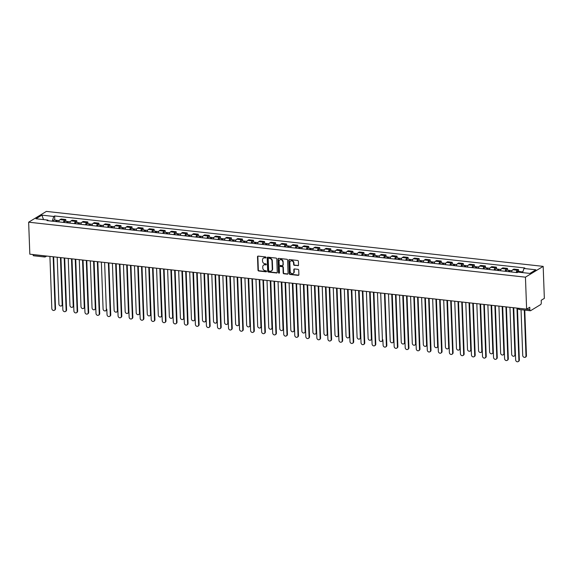<?xml version="1.0" encoding="UTF-8"?>
<svg xmlns="http://www.w3.org/2000/svg" width="573" height="573" viewBox="0 0 573 573"><rect width="100%" height="100%" fill="white"/><g stroke="black" fill="none" stroke-linecap="round" stroke-linejoin="round"><path stroke-width="0.86" d="M266.058 257.499A0.544 0.466 -121.3 0 0 265.55 256.926L258.165 256.11A0.781 0.659 -121.3 0 0 257.499 256.776L257.993 270.17A0.781 0.659 -121.3 0 0 258.709 270.993L266.094 271.81A0.544 0.466 -121.3 0 0 266.058 270.771L265.098 270.664A2.485 2.12 -121.3 0 1 262.792 268.035L262.749 266.918A2.485 2.12 -121.3 0 1 263.68 265.041A2.485 2.12 -121.3 0 1 264.884 264.783L265.843 264.891A0.544 0.466 -121.3 0 0 265.8 263.845L264.848 263.745A2.485 2.12 -121.3 0 1 262.534 261.116L262.498 259.999A2.485 2.12 -121.3 0 1 263.43 258.115A2.485 2.12 -121.3 0 1 264.633 257.864L265.586 257.965A0.544 0.466 -121.3 0 0 266.058 257.499M297.86 265.729A0.781 0.659 -121.3 0 0 298.526 265.063L298.39 261.302A0.781 0.659 -121.3 0 0 297.666 260.479L289.472 259.576A0.781 0.659 -121.3 0 0 288.799 260.242L289.293 273.636A0.781 0.659 -121.3 0 0 290.017 274.46L298.218 275.362A0.781 0.659 -121.3 0 0 298.884 274.696L298.719 270.155A0.781 0.659 -121.3 0 0 297.996 269.339L294.486 268.952A0.781 0.659 -121.3 0 0 293.82 269.618L293.899 271.867A2.077 1.769 -121.3 0 1 290.182 271.459L289.859 262.635A2.077 1.769 -121.3 0 1 293.577 263.05L293.627 264.518A0.781 0.659 -121.3 0 0 294.35 265.342L298.218 265.514A0.781 0.659 -121.3 0 0 298.397 265.507M525.448 277.16L526.623 309.162L29.825 254.19L28.65 222.188L525.448 277.16L543.175 266.373L46.377 211.401L28.65 222.188M276.78 258.91A0.781 0.659 -121.3 0 0 276.057 258.086L267.863 257.184A0.781 0.659 -121.3 0 0 267.19 257.85L267.684 271.244A0.781 0.659 -121.3 0 0 268.408 272.068L276.609 272.977A0.781 0.659 -121.3 0 0 277.275 272.304L276.78 258.91M278.664 258.38L286.865 259.283A0.781 0.659 -121.3 0 1 287.589 260.106L288.076 273.5A0.781 0.659 -121.3 0 1 287.41 274.166L283.9 273.779A0.781 0.659 -121.3 0 1 283.177 272.963L282.976 267.527A0.781 0.659 -121.3 0 0 282.26 266.703L279.932 266.445A0.781 0.659 -121.3 0 0 279.259 267.118L279.466 272.769A0.544 0.466 -121.3 0 1 278.499 272.662L277.998 259.046A0.781 0.659 -121.3 0 1 278.664 258.38M526.623 309.162L529.76 307.25L529.846 309.599A1.583 0.695 96.3 0 0 530.376 310.745A1.583 0.695 96.3 0 0 530.612 310.688L540.647 304.578A1.583 0.695 96.3 0 0 541.299 302.63L541.213 300.281L544.35 298.368L543.175 266.373M33.814 255.716A1.583 0.695 -83.7 0 1 33.585 255.773A1.583 0.695 -83.7 0 1 33.048 254.627L44.021 255.845A1.583 0.458 -2.1 0 0 44.916 255.859M63.417 222.403A3.646 1.597 -83.7 0 1 64.685 220.175L60.007 219.66A3.646 1.597 96.3 0 0 58.747 221.887M60.007 219.66L61.089 219.001L65.766 219.523L65.831 221.293M64.685 220.175L65.766 219.523M76.875 222.517L76.811 220.741L72.134 220.225L71.052 220.884A3.646 1.597 96.3 0 0 69.791 223.112M74.461 223.628A3.646 1.597 -83.7 0 1 75.729 221.4L76.811 220.741M87.913 223.735L87.848 221.966L83.178 221.45L82.097 222.102A3.646 1.597 96.3 0 0 80.836 224.329M85.506 224.845A3.646 1.597 -83.7 0 1 86.767 222.625L87.848 221.966M98.957 224.96L98.893 223.184L94.223 222.668L93.141 223.327A3.646 1.597 96.3 0 0 91.881 225.554M96.551 226.07A3.646 1.597 -83.7 0 1 97.811 223.842L98.893 223.184M110.002 226.185L109.937 224.408L105.267 223.893L104.186 224.552A3.646 1.597 96.3 0 0 102.918 226.772M107.595 227.295A3.646 1.597 -83.7 0 1 108.856 225.067L109.937 224.408M121.046 227.402L120.982 225.633L116.305 225.11L115.223 225.769A3.646 1.597 96.3 0 0 113.963 227.997M118.632 228.512A3.646 1.597 -83.7 0 1 119.9 226.285L120.982 225.633M132.091 228.627L132.026 226.851L127.349 226.335L126.268 226.994A3.646 1.597 96.3 0 0 125.007 229.221M129.677 229.737A3.646 1.597 -83.7 0 1 130.945 227.51L132.026 226.851M143.128 229.845L143.064 228.075L138.394 227.56L137.312 228.219A3.646 1.597 96.3 0 0 136.052 230.439M140.722 230.955A3.646 1.597 -83.7 0 1 141.982 228.734L143.064 228.075M154.173 231.069L154.108 229.293L149.438 228.777L148.357 229.436A3.646 1.597 96.3 0 0 147.089 231.664M151.766 232.18A3.646 1.597 -83.7 0 1 153.027 229.952L154.108 229.293M165.217 232.294L165.153 230.518L160.483 230.002L159.401 230.661A3.646 1.597 96.3 0 0 158.134 232.882M162.811 233.404A3.646 1.597 -83.7 0 1 164.071 231.177L165.153 230.518M176.262 233.512L176.198 231.743L171.52 231.22L170.439 231.879A3.646 1.597 96.3 0 0 169.178 234.106M173.848 234.622A3.646 1.597 -83.7 0 1 175.116 232.402L176.198 231.743M187.307 234.737L187.235 232.96L182.565 232.445L181.483 233.104A3.646 1.597 96.3 0 0 180.223 235.331M184.893 235.847A3.646 1.597 -83.7 0 1 186.153 233.619L187.235 232.96M198.344 235.954L198.279 234.185L193.61 233.669L192.528 234.328A3.646 1.597 96.3 0 0 191.267 236.549M195.937 237.064A3.646 1.597 -83.7 0 1 197.198 234.844L198.279 234.185M209.389 237.179L209.324 235.403L204.654 234.887L203.573 235.546A3.646 1.597 96.3 0 0 202.305 237.774M206.982 238.289A3.646 1.597 -83.7 0 1 208.243 236.062L209.324 235.403M220.433 238.404L220.369 236.628L215.699 236.112L214.617 236.771A3.646 1.597 96.3 0 0 213.349 238.991M218.026 239.514A3.646 1.597 -83.7 0 1 219.287 237.286L220.369 236.628M231.478 239.621L231.413 237.852L226.736 237.329L225.655 237.988A3.646 1.597 96.3 0 0 224.394 240.216M229.064 240.732A3.646 1.597 -83.7 0 1 230.332 238.511L231.413 237.852M242.522 240.846L242.451 239.07L237.781 238.554L236.699 239.213A3.646 1.597 96.3 0 0 235.439 241.441M240.108 241.956A3.646 1.597 -83.7 0 1 241.369 239.729L242.451 239.07M253.56 242.064L253.495 240.295L248.825 239.779L247.744 240.438A3.646 1.597 96.3 0 0 246.483 242.658M251.153 243.174A3.646 1.597 -83.7 0 1 252.414 240.954L253.495 240.295M264.604 243.289L264.54 241.512L259.87 240.997L258.788 241.656A3.646 1.597 96.3 0 0 257.521 243.883M262.198 244.399A3.646 1.597 -83.7 0 1 263.458 242.171L264.54 241.512M275.649 244.513L275.584 242.737L270.914 242.221L269.833 242.88A3.646 1.597 96.3 0 0 268.565 245.101M273.235 245.624A3.646 1.597 -83.7 0 1 274.503 243.396L275.584 242.737M286.693 245.731L286.629 243.962L281.952 243.439L280.87 244.098A3.646 1.597 96.3 0 0 279.61 246.326M284.28 246.841A3.646 1.597 -83.7 0 1 285.547 244.621L286.629 243.962M297.731 246.956L297.666 245.18L292.996 244.664L291.915 245.323A3.646 1.597 96.3 0 0 290.654 247.55M295.324 248.066A3.646 1.597 -83.7 0 1 296.585 245.838L297.666 245.18M308.775 248.181L308.711 246.404L304.041 245.889L302.959 246.548A3.646 1.597 96.3 0 0 301.699 248.768M306.369 249.284A3.646 1.597 -83.7 0 1 307.629 247.063L308.711 246.404M319.82 249.398L319.755 247.622L315.086 247.106L314.004 247.765A3.646 1.597 96.3 0 0 312.736 249.993M317.413 250.508A3.646 1.597 -83.7 0 1 318.674 248.281L319.755 247.622M330.865 250.623L330.8 248.847L326.123 248.331L325.041 248.99A3.646 1.597 96.3 0 0 323.781 251.21M328.451 251.733A3.646 1.597 -83.7 0 1 329.719 249.506L330.8 248.847M341.909 251.841L341.845 250.072L337.168 249.556L336.086 250.208A3.646 1.597 96.3 0 0 334.825 252.435M339.495 252.951A3.646 1.597 -83.7 0 1 340.763 250.73L341.845 250.072M352.947 253.065L352.882 251.289L348.212 250.773L347.131 251.432A3.646 1.597 96.3 0 0 345.87 253.66M350.54 254.176A3.646 1.597 -83.7 0 1 351.801 251.948L352.882 251.289M363.991 254.29L363.927 252.514L359.257 251.998L358.175 252.657A3.646 1.597 96.3 0 0 356.915 254.878M361.584 255.393A3.646 1.597 -83.7 0 1 362.845 253.173L363.927 252.514M375.036 255.508L374.971 253.739L370.301 253.216L369.22 253.875A3.646 1.597 96.3 0 0 367.952 256.102M372.629 256.618A3.646 1.597 -83.7 0 1 373.89 254.391L374.971 253.739M386.08 256.733L386.016 254.956L381.339 254.441L380.257 255.1A3.646 1.597 96.3 0 0 378.997 257.327M383.666 257.843A3.646 1.597 -83.7 0 1 384.934 255.615L386.016 254.956M397.125 257.95L397.053 256.181L392.383 255.665L391.302 256.317A3.646 1.597 96.3 0 0 390.041 258.545M394.711 259.06A3.646 1.597 -83.7 0 1 395.972 256.84L397.053 256.181M408.162 259.175L408.098 257.399L403.428 256.883L402.346 257.542A3.646 1.597 96.3 0 0 401.086 259.77M405.756 260.285A3.646 1.597 -83.7 0 1 407.016 258.058L408.098 257.399M419.207 260.4L419.142 258.624L414.472 258.108L413.391 258.767A3.646 1.597 96.3 0 0 412.123 260.987M416.8 261.503A3.646 1.597 -83.7 0 1 418.061 259.283L419.142 258.624M430.251 261.617L430.187 259.848L425.517 259.325L424.435 259.984A3.646 1.597 96.3 0 0 423.168 262.212M427.845 262.728A3.646 1.597 -83.7 0 1 429.105 260.5L430.187 259.848M441.296 262.842L441.231 261.066L436.554 260.55L435.473 261.209A3.646 1.597 96.3 0 0 434.212 263.437M438.882 263.952A3.646 1.597 -83.7 0 1 440.15 261.725L441.231 261.066M452.341 264.06L452.269 262.291L447.599 261.775L446.517 262.427A3.646 1.597 96.3 0 0 445.257 264.654M449.927 265.17A3.646 1.597 -83.7 0 1 451.187 262.95L452.269 262.291M463.378 265.285L463.313 263.508L458.644 262.993L457.562 263.652A3.646 1.597 96.3 0 0 456.301 265.879M460.971 266.395A3.646 1.597 -83.7 0 1 462.232 264.167L463.313 263.508M474.423 266.509L474.358 264.733L469.688 264.217L468.607 264.876A3.646 1.597 96.3 0 0 467.339 267.097M472.016 267.62A3.646 1.597 -83.7 0 1 473.277 265.392L474.358 264.733M485.467 267.727L485.403 265.958L480.733 265.435L479.651 266.094A3.646 1.597 96.3 0 0 478.383 268.322M483.053 268.837A3.646 1.597 -83.7 0 1 484.321 266.61L485.403 265.958M496.512 268.952L496.447 267.176L491.77 266.66L490.689 267.319A3.646 1.597 96.3 0 0 489.428 269.546M494.098 270.062A3.646 1.597 -83.7 0 1 495.366 267.835L496.447 267.176M507.549 270.17L507.485 268.4L502.815 267.885L501.733 268.536A3.646 1.597 96.3 0 0 500.473 270.764M505.142 271.28A3.646 1.597 -83.7 0 1 506.403 269.059L507.485 268.4M518.594 271.394L518.529 269.618L513.859 269.102L512.778 269.761A3.646 1.597 96.3 0 0 511.517 271.989M516.187 272.504A3.646 1.597 -83.7 0 1 517.448 270.277L518.529 269.618M48.304 220.734L47.846 220.082L35.949 218.764L41.908 215.14L53.805 216.458L52.222 221.164M522.597 272.612L523.98 268.479L524.818 267.978L54.636 215.949L53.805 216.458M523.98 268.479L535.877 269.797L529.918 273.421L518.028 272.111L517.19 272.612L47.015 220.591L47.846 220.082M54.786 220.075L54.636 215.949M41.908 215.14L43.527 219.602M266.001 257.757A0.544 0.466 -121.3 0 1 265.944 257.75L264.984 257.649A2.485 2.12 -121.3 0 0 263.781 257.9A2.485 2.12 -121.3 0 0 263.609 258.022M263.867 264.941A2.485 2.12 -121.3 0 1 264.031 264.826A2.485 2.12 -121.3 0 1 265.242 264.568L266.194 264.676A0.544 0.466 -121.3 0 0 266.252 264.676M257.986 256.117A0.781 0.659 -121.3 0 0 257.857 256.561L258.344 269.955A0.781 0.659 -121.3 0 0 259.068 270.778L266.452 271.595A0.544 0.466 -121.3 0 0 266.509 271.595M267.684 257.184A0.781 0.659 -121.3 0 0 267.548 257.635L268.035 271.029A0.781 0.659 -121.3 0 0 268.758 271.853L276.96 272.755A0.781 0.659 -121.3 0 0 277.139 272.755M268.665 258.308A0.544 0.466 -121.3 0 0 268.193 258.774L268.63 270.535A0.544 0.466 -121.3 0 0 269.131 271.108L270.141 271.222A2.485 2.12 -121.3 0 0 271.344 270.965A2.485 2.12 -121.3 0 0 272.275 269.088L271.982 261.044A2.485 2.12 -121.3 0 0 269.668 258.423L269.016 258.094A0.544 0.466 -121.3 0 0 268.608 258.308M271.516 270.85A2.485 2.12 -121.3 0 0 271.702 270.75A2.485 2.12 -121.3 0 0 272.633 268.866L272.275 269.088M269.016 258.094L270.026 258.201A2.485 2.12 -121.3 0 1 272.333 260.83L272.633 268.866M279.753 266.452A0.781 0.659 -121.3 0 1 280.283 266.23L282.611 266.488A0.781 0.659 -121.3 0 1 283.334 267.312L283.535 272.741A0.781 0.659 -121.3 0 0 284.258 273.565L287.768 273.951A0.781 0.659 -121.3 0 0 287.947 273.951M278.485 258.38A0.781 0.659 -121.3 0 0 278.349 258.831L278.85 272.447A0.544 0.466 -121.3 0 0 279.416 273.027M282.776 261.89A2.077 1.769 -121.3 0 0 279.058 261.481L279.173 264.583A0.781 0.659 -121.3 0 0 279.889 265.406L282.217 265.664A0.781 0.659 -121.3 0 0 282.89 264.998L283.126 261.675A2.077 1.769 -121.3 0 0 280.018 259.813M282.754 265.442A0.781 0.659 -121.3 0 0 283.241 264.783L282.89 264.998M283.126 261.675L283.241 264.783M290.819 260.973A2.077 1.769 -121.3 0 1 293.928 262.835L293.985 264.303A0.781 0.659 -121.3 0 0 294.708 265.12L298.218 265.514M293.29 273.321A2.077 1.769 -121.3 0 0 294.257 271.652L293.899 271.867M294.307 268.952A0.781 0.659 -121.3 0 0 294.171 269.403L294.257 271.652M289.293 259.576A0.781 0.659 -121.3 0 0 289.157 260.027L289.651 273.421A0.781 0.659 -121.3 0 0 290.368 274.245L298.569 275.147A0.781 0.659 -121.3 0 0 298.748 275.14M56.949 221.687A1.984 0.867 -83.7 0 1 57.916 220.419L59.241 220.562M57.193 257.22L58.919 304.227A1.819 1.554 -121.3 0 0 62.171 304.585L60.452 257.578M56.247 221.608A0.953 0.415 -83.7 0 1 56.605 221.307A0.953 0.415 -83.7 0 1 56.885 221.679M55.746 221.558A1.984 0.867 -83.7 0 1 56.713 220.283A1.984 0.867 -83.7 0 1 57.257 220.913M53.196 221.271A1.984 0.867 -83.7 0 1 54.17 220.003L56.713 220.283M60.924 257.628L62.636 304.306A1.819 1.554 58.7 0 1 61.956 305.681L61.49 305.961M53.64 256.826L55.538 308.618A1.819 1.554 58.7 0 1 54.858 310L54.399 310.28A1.819 1.554 -121.3 0 0 55.08 308.904L53.167 256.768M49.915 256.41L51.821 308.539A1.819 1.554 -121.3 0 0 54.399 310.28M67.994 222.911A1.984 0.867 -83.7 0 1 68.961 221.644L70.286 221.787M68.237 258.437L69.956 305.445A1.819 1.554 -121.3 0 0 73.215 305.81L71.489 258.795M67.292 222.833A0.953 0.415 -83.7 0 1 67.643 222.532A0.953 0.415 -83.7 0 1 67.922 222.904M66.79 222.775A1.984 0.867 -83.7 0 1 67.757 221.507A1.984 0.867 -83.7 0 1 68.302 222.131M64.24 222.496A1.984 0.867 -83.7 0 1 65.207 221.228L67.757 221.507M71.962 258.853L73.673 305.524A1.819 1.554 58.7 0 1 72.993 306.906L72.535 307.185M79.031 224.129A1.984 0.867 -83.7 0 1 80.005 222.861L81.33 223.012M79.282 259.662L81.001 306.67A1.819 1.554 -121.3 0 0 84.26 307.028L82.533 260.02M78.336 224.057A0.953 0.415 -83.7 0 1 78.687 223.756A0.953 0.415 -83.7 0 1 78.967 224.122M77.828 224A1.984 0.867 -83.7 0 1 78.802 222.732A1.984 0.867 -83.7 0 1 79.339 223.355M75.285 223.714A1.984 0.867 -83.7 0 1 76.252 222.446L78.802 222.732M83.006 260.07L84.718 306.748A1.819 1.554 58.7 0 1 84.038 308.124L83.579 308.403M64.685 258.043L66.583 309.843A1.819 1.554 58.7 0 1 65.902 311.218L65.444 311.497A1.819 1.554 -121.3 0 0 66.124 310.122L64.212 257.993M60.953 257.635L62.865 309.764A1.819 1.554 -121.3 0 0 65.444 311.497M75.729 259.268L77.627 311.067A1.819 1.554 58.7 0 1 76.947 312.443L76.488 312.722A1.819 1.554 -121.3 0 0 77.169 311.347L75.256 259.218M71.997 258.853L73.91 310.989A1.819 1.554 -121.3 0 0 76.488 312.722M90.076 225.354A1.984 0.867 -83.7 0 1 91.05 224.086L92.375 224.229M90.319 260.88L92.045 307.887A1.819 1.554 -121.3 0 0 95.304 308.253L93.578 261.245M89.381 225.275A0.953 0.415 -83.7 0 1 89.732 224.974A0.953 0.415 -83.7 0 1 90.011 225.347M88.872 225.218A1.984 0.867 -83.7 0 1 89.846 223.95A1.984 0.867 -83.7 0 1 90.384 224.58M86.322 224.938A1.984 0.867 -83.7 0 1 87.297 223.671L89.846 223.95M94.051 261.295L95.763 307.973A1.819 1.554 58.7 0 1 95.082 309.348L94.624 309.628M101.12 226.579A1.984 0.867 -83.7 0 1 102.094 225.304L103.419 225.454M101.364 262.105L103.09 309.112A1.819 1.554 -121.3 0 0 106.342 309.47L104.623 262.463M100.418 226.5A0.953 0.415 -83.7 0 1 100.776 226.199A0.953 0.415 -83.7 0 1 101.056 226.571M99.917 226.442A1.984 0.867 -83.7 0 1 100.891 225.175A1.984 0.867 -83.7 0 1 101.428 225.798M97.367 226.163A1.984 0.867 -83.7 0 1 98.341 224.888L100.891 225.175M108.383 262.878L110.295 315.014A1.819 1.554 -121.3 0 1 107.036 314.649L106.807 309.191A1.819 1.554 58.7 0 1 106.127 310.566L105.661 310.853M112.165 227.796A1.984 0.867 -83.7 0 1 113.132 226.528L114.457 226.672M112.408 263.329L114.134 310.337A1.819 1.554 -121.3 0 0 117.386 310.695L115.667 263.687M111.463 227.717A0.953 0.415 -83.7 0 1 111.814 227.417A0.953 0.415 -83.7 0 1 112.093 227.789M110.961 227.667A1.984 0.867 -83.7 0 1 111.928 226.392A1.984 0.867 -83.7 0 1 112.473 227.023M108.412 227.381A1.984 0.867 -83.7 0 1 109.379 226.113L111.928 226.392M116.14 263.738L117.852 310.416A1.819 1.554 58.7 0 1 117.164 311.791L116.706 312.07M86.774 260.486L88.672 312.285A1.819 1.554 58.7 0 1 87.991 313.66L87.526 313.947A1.819 1.554 -121.3 0 0 88.206 312.564L86.301 260.436M83.042 260.078L84.954 312.206A1.819 1.554 -121.3 0 0 87.526 313.947M97.811 261.711L99.716 313.51A1.819 1.554 58.7 0 1 99.036 314.885L98.57 315.164A1.819 1.554 -121.3 0 0 99.251 313.789L97.338 261.66M94.087 261.295L95.999 313.431A1.819 1.554 -121.3 0 0 98.57 315.164M108.856 262.935L110.754 314.727A1.819 1.554 58.7 0 1 110.073 316.11L109.615 316.389M123.209 229.021A1.984 0.867 -83.7 0 1 124.176 227.753L125.501 227.896M123.453 264.547L125.172 311.554A1.819 1.554 -121.3 0 0 128.431 311.92L126.705 264.905M122.507 228.942A0.953 0.415 -83.7 0 1 122.858 228.641A0.953 0.415 -83.7 0 1 123.138 229.014M122.006 228.885A1.984 0.867 -83.7 0 1 122.973 227.617A1.984 0.867 -83.7 0 1 123.51 228.24M119.456 228.606A1.984 0.867 -83.7 0 1 120.423 227.338L122.973 227.617M127.177 264.962L128.889 311.633A1.819 1.554 58.7 0 1 128.209 313.016L127.75 313.295M119.9 264.153L121.798 315.952A1.819 1.554 58.7 0 1 121.118 317.327L120.659 317.607A1.819 1.554 -121.3 0 0 121.34 316.232L119.428 264.103M116.169 263.745L118.081 315.873A1.819 1.554 -121.3 0 0 120.659 317.607M134.247 230.239A1.984 0.867 -83.7 0 1 135.221 228.971L136.546 229.121M134.49 265.772L136.216 312.779A1.819 1.554 -121.3 0 0 139.475 313.137L137.749 266.13M133.552 230.167A0.953 0.415 -83.7 0 1 133.903 229.866A0.953 0.415 -83.7 0 1 134.182 230.231M133.043 230.11A1.984 0.867 -83.7 0 1 134.018 228.842A1.984 0.867 -83.7 0 1 134.555 229.465M130.501 229.823A1.984 0.867 -83.7 0 1 131.468 228.555L134.018 228.842M138.222 266.18L139.934 312.858A1.819 1.554 58.7 0 1 139.253 314.233L138.795 314.513M130.945 265.378L132.843 317.177A1.819 1.554 58.7 0 1 132.162 318.552L131.704 318.832A1.819 1.554 -121.3 0 0 132.384 317.456L130.472 265.328M127.213 264.962L129.126 317.098A1.819 1.554 -121.3 0 0 131.704 318.832M145.291 231.463A1.984 0.867 -83.7 0 1 146.265 230.196L147.59 230.339M145.535 266.989L147.261 314.004A1.819 1.554 -121.3 0 0 150.52 314.362L148.794 267.355M144.589 231.385A0.953 0.415 -83.7 0 1 144.948 231.084A0.953 0.415 -83.7 0 1 145.227 231.456M144.088 231.327A1.984 0.867 -83.7 0 1 145.062 230.06A1.984 0.867 -83.7 0 1 145.599 230.69M141.538 231.048A1.984 0.867 -83.7 0 1 142.512 229.78L145.062 230.06M149.267 267.405L150.978 314.083A1.819 1.554 58.7 0 1 150.298 315.458L149.832 315.737M141.989 266.603L143.887 318.395A1.819 1.554 58.7 0 1 143.207 319.77L142.741 320.056A1.819 1.554 -121.3 0 0 143.422 318.674L141.517 266.545M138.258 266.187L140.17 318.316A1.819 1.554 -121.3 0 0 142.741 320.056M156.336 232.688A1.984 0.867 -83.7 0 1 157.303 231.413L158.635 231.564M156.579 268.214L158.306 315.222A1.819 1.554 -121.3 0 0 161.557 315.58L159.838 268.572M155.634 232.609A0.953 0.415 -83.7 0 1 155.992 232.309A0.953 0.415 -83.7 0 1 156.271 232.681M155.133 232.552A1.984 0.867 -83.7 0 1 156.1 231.284A1.984 0.867 -83.7 0 1 156.644 231.907M152.583 232.273A1.984 0.867 -83.7 0 1 153.557 230.998L156.1 231.284M160.311 268.63L162.023 315.3A1.819 1.554 58.7 0 1 161.342 316.676L160.877 316.962M153.027 267.82L154.932 319.619A1.819 1.554 58.7 0 1 154.244 320.995L153.786 321.274A1.819 1.554 -121.3 0 0 154.466 319.899L152.554 267.77M149.302 267.412L151.215 319.541A1.819 1.554 -121.3 0 0 153.786 321.274M167.38 233.906A1.984 0.867 -83.7 0 1 168.347 232.638L169.672 232.788M167.624 269.439L169.343 316.446A1.819 1.554 -121.3 0 0 172.602 316.805L170.876 269.797M166.679 233.827A0.953 0.415 -83.7 0 1 167.03 233.526A0.953 0.415 -83.7 0 1 167.309 233.899M166.177 233.777A1.984 0.867 -83.7 0 1 167.144 232.502A1.984 0.867 -83.7 0 1 167.688 233.132M163.627 233.49A1.984 0.867 -83.7 0 1 164.594 232.223L167.144 232.502M171.356 269.847L173.06 316.525A1.819 1.554 58.7 0 1 172.38 317.9L171.921 318.18M164.071 269.045L165.969 320.844A1.819 1.554 58.7 0 1 165.289 322.219L164.831 322.499A1.819 1.554 -121.3 0 0 165.511 321.124L163.599 268.988M160.34 268.63L162.252 320.758A1.819 1.554 -121.3 0 0 164.831 322.499M178.425 235.131A1.984 0.867 -83.7 0 1 179.392 233.863L180.717 234.006M178.669 270.657L180.388 317.664A1.819 1.554 -121.3 0 0 183.647 318.029L181.92 271.022M177.723 235.052A0.953 0.415 -83.7 0 1 178.074 234.751A0.953 0.415 -83.7 0 1 178.353 235.123M177.222 234.994A1.984 0.867 -83.7 0 1 178.189 233.727A1.984 0.867 -83.7 0 1 178.726 234.35M174.672 234.715A1.984 0.867 -83.7 0 1 175.639 233.447L178.189 233.727M182.393 271.072L184.105 317.743A1.819 1.554 58.7 0 1 183.424 319.125L182.966 319.405M175.116 270.263L177.014 322.062A1.819 1.554 58.7 0 1 176.334 323.437L175.875 323.716A1.819 1.554 -121.3 0 0 176.556 322.341L174.643 270.212M171.384 269.854L173.297 321.983A1.819 1.554 -121.3 0 0 175.875 323.716M189.462 236.348A1.984 0.867 -83.7 0 1 190.437 235.08L191.762 235.231M189.706 271.881L191.432 318.889A1.819 1.554 -121.3 0 0 194.691 319.247L192.965 272.239M188.768 236.277A0.953 0.415 -83.7 0 1 189.119 235.976A0.953 0.415 -83.7 0 1 189.398 236.341M188.259 236.219A1.984 0.867 -83.7 0 1 189.233 234.951A1.984 0.867 -83.7 0 1 189.77 235.575M185.716 235.933A1.984 0.867 -83.7 0 1 186.683 234.665L189.233 234.951M193.438 272.29L195.149 318.968A1.819 1.554 58.7 0 1 194.469 320.343L194.011 320.622M186.161 271.487L188.059 323.287A1.819 1.554 58.7 0 1 187.378 324.662L186.913 324.941A1.819 1.554 -121.3 0 0 187.6 323.566L185.688 271.437M182.429 271.072L184.341 323.208A1.819 1.554 -121.3 0 0 186.913 324.941M200.507 237.573A1.984 0.867 -83.7 0 1 201.481 236.305L202.806 236.448M200.751 273.099L202.477 320.114A1.819 1.554 -121.3 0 0 205.728 320.472L204.009 273.464M199.805 237.494A0.953 0.415 -83.7 0 1 200.163 237.193A0.953 0.415 -83.7 0 1 200.443 237.566M199.304 237.437A1.984 0.867 -83.7 0 1 200.278 236.169A1.984 0.867 -83.7 0 1 200.815 236.799M196.754 237.158A1.984 0.867 -83.7 0 1 197.728 235.89L200.278 236.169M204.482 273.514L206.194 320.192A1.819 1.554 58.7 0 1 205.514 321.568L205.048 321.847M197.205 272.712L199.103 324.504A1.819 1.554 58.7 0 1 198.423 325.879L197.957 326.166A1.819 1.554 -121.3 0 0 198.638 324.784L196.725 272.655M193.473 272.297L195.386 324.425A1.819 1.554 -121.3 0 0 197.957 326.166M211.552 238.798A1.984 0.867 -83.7 0 1 212.519 237.523L213.844 237.673M211.795 274.324L213.521 321.331A1.819 1.554 -121.3 0 0 216.773 321.689L215.054 274.682M210.85 238.719A0.953 0.415 -83.7 0 1 211.208 238.418A0.953 0.415 -83.7 0 1 211.487 238.791M210.348 238.662A1.984 0.867 -83.7 0 1 211.315 237.394A1.984 0.867 -83.7 0 1 211.86 238.017M207.798 238.382A1.984 0.867 -83.7 0 1 208.773 237.107L211.315 237.394M215.527 274.739L217.239 321.41A1.819 1.554 58.7 0 1 216.558 322.785L216.093 323.072M208.243 273.93L210.141 325.729A1.819 1.554 58.7 0 1 209.46 327.104L209.002 327.384A1.819 1.554 -121.3 0 0 209.682 326.008L207.77 273.88M204.518 273.522L206.423 325.65A1.819 1.554 -121.3 0 0 209.002 327.384M222.596 240.015A1.984 0.867 -83.7 0 1 223.563 238.748L224.888 238.898M222.84 275.549L224.559 322.556A1.819 1.554 -121.3 0 0 227.818 322.914L226.091 275.907M221.894 239.937A0.953 0.415 -83.7 0 1 222.245 239.636A0.953 0.415 -83.7 0 1 222.525 240.008M221.393 239.886A1.984 0.867 -83.7 0 1 222.36 238.612A1.984 0.867 -83.7 0 1 222.904 239.242M218.843 239.6A1.984 0.867 -83.7 0 1 219.81 238.332L222.36 238.612M226.564 275.957L228.276 322.635A1.819 1.554 58.7 0 1 227.596 324.01L227.137 324.289M219.287 275.155L221.185 326.954A1.819 1.554 58.7 0 1 220.505 328.329L220.046 328.608A1.819 1.554 -121.3 0 0 220.727 327.233L218.814 275.097M215.555 274.739L217.468 326.868A1.819 1.554 -121.3 0 0 220.046 328.608M233.641 241.24A1.984 0.867 -83.7 0 1 234.608 239.972L235.933 240.116M233.884 276.766L235.603 323.774A1.819 1.554 -121.3 0 0 238.862 324.139L237.136 277.131M232.939 241.161A0.953 0.415 -83.7 0 1 233.29 240.861A0.953 0.415 -83.7 0 1 233.569 241.233M232.437 241.104A1.984 0.867 -83.7 0 1 233.404 239.836A1.984 0.867 -83.7 0 1 233.942 240.459M229.888 240.825A1.984 0.867 -83.7 0 1 230.855 239.557L233.404 239.836M237.609 277.182L239.321 323.852A1.819 1.554 58.7 0 1 238.64 325.235L238.182 325.514M230.332 276.372L232.23 328.171A1.819 1.554 58.7 0 1 231.549 329.547L231.091 329.826A1.819 1.554 -121.3 0 0 231.771 328.451L229.859 276.322M226.6 275.964L228.512 328.093A1.819 1.554 -121.3 0 0 231.091 329.826M244.678 242.458A1.984 0.867 -83.7 0 1 245.652 241.19L246.977 241.34M244.922 277.991L246.648 324.998A1.819 1.554 -121.3 0 0 249.907 325.357L248.181 278.349M243.983 242.386A0.953 0.415 -83.7 0 1 244.334 242.085A0.953 0.415 -83.7 0 1 244.614 242.451M243.475 242.329A1.984 0.867 -83.7 0 1 244.449 241.061A1.984 0.867 -83.7 0 1 244.986 241.684M240.932 242.042A1.984 0.867 -83.7 0 1 241.899 240.775L244.449 241.061M248.653 278.399L250.365 325.077A1.819 1.554 58.7 0 1 249.685 326.452L249.226 326.732M241.376 277.597L243.274 329.396A1.819 1.554 58.7 0 1 242.594 330.771L242.128 331.051A1.819 1.554 -121.3 0 0 242.809 329.676L240.904 277.547M237.645 277.182L239.557 329.317A1.819 1.554 -121.3 0 0 242.128 331.051M255.723 243.683A1.984 0.867 -83.7 0 1 256.697 242.415L258.022 242.558M255.966 279.209L257.692 326.223A1.819 1.554 -121.3 0 0 260.944 326.581L259.225 279.574M255.021 243.604A0.953 0.415 -83.7 0 1 255.379 243.303A0.953 0.415 -83.7 0 1 255.658 243.675M254.519 243.546A1.984 0.867 -83.7 0 1 255.494 242.279A1.984 0.867 -83.7 0 1 256.031 242.909M251.97 243.267A1.984 0.867 -83.7 0 1 252.944 241.999L255.494 242.279M259.698 279.624L261.41 326.302A1.819 1.554 58.7 0 1 260.729 327.677L260.264 327.957M252.414 278.822L254.319 330.614A1.819 1.554 58.7 0 1 253.638 331.996L253.173 332.276A1.819 1.554 -121.3 0 0 253.853 330.9L251.941 278.764M248.689 278.406L250.602 330.535A1.819 1.554 -121.3 0 0 253.173 332.276M266.767 244.907A1.984 0.867 -83.7 0 1 267.734 243.632L269.059 243.783M267.011 280.433L268.737 327.441A1.819 1.554 -121.3 0 0 271.989 327.799L270.27 280.791M266.065 244.829A0.953 0.415 -83.7 0 1 266.424 244.528A0.953 0.415 -83.7 0 1 266.703 244.9M265.564 244.771A1.984 0.867 -83.7 0 1 266.531 243.504A1.984 0.867 -83.7 0 1 267.075 244.127M263.014 244.492A1.984 0.867 -83.7 0 1 263.988 243.224L266.531 243.504M270.743 280.849L272.454 327.52A1.819 1.554 58.7 0 1 271.774 328.895L271.308 329.181M263.458 280.039L265.356 331.839A1.819 1.554 58.7 0 1 264.676 333.214L264.217 333.493A1.819 1.554 -121.3 0 0 264.898 332.118L262.986 279.989M259.734 279.631L261.639 331.76A1.819 1.554 -121.3 0 0 264.217 333.493M277.812 246.125A1.984 0.867 -83.7 0 1 278.779 244.857L280.104 245.008M278.055 281.658L279.774 328.666A1.819 1.554 -121.3 0 0 283.033 329.024L281.307 282.016M277.11 246.046A0.953 0.415 -83.7 0 1 277.461 245.745A0.953 0.415 -83.7 0 1 277.74 246.118M276.609 245.996A1.984 0.867 -83.7 0 1 277.576 244.728A1.984 0.867 -83.7 0 1 278.12 245.351M274.059 245.71A1.984 0.867 -83.7 0 1 275.026 244.442L277.576 244.728M281.78 282.066L283.492 328.744A1.819 1.554 58.7 0 1 282.811 330.12L282.353 330.399M274.503 281.264L276.401 333.063A1.819 1.554 58.7 0 1 275.72 334.439L275.262 334.718A1.819 1.554 -121.3 0 0 275.942 333.343L274.03 281.207M270.771 280.849L272.684 332.977A1.819 1.554 -121.3 0 0 275.262 334.718M288.849 247.35A1.984 0.867 -83.7 0 1 289.823 246.082L291.148 246.225M289.1 282.876L290.819 329.883A1.819 1.554 -121.3 0 0 294.078 330.249L292.352 283.241M288.155 247.271A0.953 0.415 -83.7 0 1 288.506 246.97A0.953 0.415 -83.7 0 1 288.785 247.343M287.646 247.214A1.984 0.867 -83.7 0 1 288.62 245.946A1.984 0.867 -83.7 0 1 289.157 246.569M285.103 246.934A1.984 0.867 -83.7 0 1 286.07 245.667L288.62 245.946M292.824 283.291L294.536 329.969A1.819 1.554 58.7 0 1 293.856 331.344L293.397 331.624M285.547 282.482L287.445 334.281A1.819 1.554 58.7 0 1 286.765 335.656L286.307 335.936A1.819 1.554 -121.3 0 0 286.987 334.56L285.075 282.432M281.816 282.074L283.728 334.202A1.819 1.554 -121.3 0 0 286.307 335.936M299.894 248.567A1.984 0.867 -83.7 0 1 300.868 247.3L302.193 247.45M300.137 284.101L301.864 331.108A1.819 1.554 -121.3 0 0 305.123 331.466L303.396 284.459M299.199 248.496A0.953 0.415 -83.7 0 1 299.55 248.195A0.953 0.415 -83.7 0 1 299.829 248.56M298.691 248.438A1.984 0.867 -83.7 0 1 299.665 247.171A1.984 0.867 -83.7 0 1 300.202 247.794M296.141 248.152A1.984 0.867 -83.7 0 1 297.115 246.884L299.665 247.171M303.869 284.509L305.581 331.187A1.819 1.554 58.7 0 1 304.9 332.562L304.442 332.841M296.592 283.707L298.49 335.506A1.819 1.554 58.7 0 1 297.81 336.881L297.344 337.16A1.819 1.554 -121.3 0 0 298.024 335.785L296.119 283.656M292.86 283.291L294.773 335.427A1.819 1.554 -121.3 0 0 297.344 337.16M310.938 249.792A1.984 0.867 -83.7 0 1 311.913 248.524L313.238 248.668M311.182 285.318L312.908 332.333A1.819 1.554 -121.3 0 0 316.16 332.691L314.441 285.683M310.237 249.713A0.953 0.415 -83.7 0 1 310.595 249.413A0.953 0.415 -83.7 0 1 310.874 249.785M309.735 249.656A1.984 0.867 -83.7 0 1 310.709 248.388A1.984 0.867 -83.7 0 1 311.246 249.019M307.185 249.377A1.984 0.867 -83.7 0 1 308.159 248.109L310.709 248.388M314.914 285.734L316.625 332.412A1.819 1.554 58.7 0 1 315.945 333.787L315.479 334.066M307.629 284.931L309.535 336.723A1.819 1.554 58.7 0 1 308.854 338.106L308.389 338.385A1.819 1.554 -121.3 0 0 309.069 337.01L307.157 284.874M303.905 284.516L305.817 336.645A1.819 1.554 -121.3 0 0 308.389 338.385M321.983 251.017A1.984 0.867 -83.7 0 1 322.95 249.749L324.275 249.892M322.227 286.543L323.953 333.55A1.819 1.554 -121.3 0 0 327.204 333.916L325.485 286.901M321.281 250.938A0.953 0.415 -83.7 0 1 321.632 250.637A0.953 0.415 -83.7 0 1 321.911 251.01M320.78 250.881A1.984 0.867 -83.7 0 1 321.747 249.613A1.984 0.867 -83.7 0 1 322.291 250.236M318.23 250.602A1.984 0.867 -83.7 0 1 319.204 249.334L321.747 249.613M325.958 286.958L327.67 333.629A1.819 1.554 58.7 0 1 326.982 335.004L326.524 335.291M318.674 286.149L320.572 337.948A1.819 1.554 58.7 0 1 319.892 339.323L319.433 339.603A1.819 1.554 -121.3 0 0 320.114 338.228L318.201 286.099M314.949 285.741L316.855 337.869A1.819 1.554 -121.3 0 0 319.433 339.603M333.028 252.235A1.984 0.867 -83.7 0 1 333.995 250.967L335.32 251.117M333.271 287.768L334.99 334.775A1.819 1.554 -121.3 0 0 338.249 335.133L336.523 288.126M332.326 252.156A0.953 0.415 -83.7 0 1 332.677 251.855A0.953 0.415 -83.7 0 1 332.956 252.227M331.824 252.106A1.984 0.867 -83.7 0 1 332.791 250.838A1.984 0.867 -83.7 0 1 333.328 251.461M329.274 251.819A1.984 0.867 -83.7 0 1 330.241 250.551L332.791 250.838M336.996 288.176L338.707 334.854A1.819 1.554 58.7 0 1 338.027 336.229L337.569 336.509M329.719 287.374L331.617 339.173A1.819 1.554 58.7 0 1 330.936 340.548L330.478 340.828A1.819 1.554 -121.3 0 0 331.158 339.452L329.246 287.324M325.987 286.958L327.899 339.087A1.819 1.554 -121.3 0 0 330.478 340.828M344.065 253.459A1.984 0.867 -83.7 0 1 345.039 252.192L346.364 252.335M344.309 288.985L346.035 335.993A1.819 1.554 -121.3 0 0 349.294 336.358L347.567 289.351M343.37 253.381A0.953 0.415 -83.7 0 1 343.721 253.08A0.953 0.415 -83.7 0 1 344.001 253.452M342.862 253.323A1.984 0.867 -83.7 0 1 343.836 252.056A1.984 0.867 -83.7 0 1 344.373 252.679M340.319 253.044A1.984 0.867 -83.7 0 1 341.286 251.776L343.836 252.056M348.04 289.401L349.752 336.079A1.819 1.554 58.7 0 1 349.072 337.454L348.613 337.733M340.763 288.591L342.661 340.391A1.819 1.554 58.7 0 1 341.981 341.766L341.522 342.052A1.819 1.554 -121.3 0 0 342.203 340.67L340.29 288.541M337.031 288.183L338.944 340.312A1.819 1.554 -121.3 0 0 341.522 342.052M355.11 254.677A1.984 0.867 -83.7 0 1 356.084 253.409L357.409 253.56M355.353 290.21L357.079 337.218A1.819 1.554 -121.3 0 0 360.338 337.576L358.612 290.568M354.408 254.605A0.953 0.415 -83.7 0 1 354.766 254.305A0.953 0.415 -83.7 0 1 355.045 254.67M353.906 254.548A1.984 0.867 -83.7 0 1 354.88 253.28A1.984 0.867 -83.7 0 1 355.418 253.903M351.356 254.269A1.984 0.867 -83.7 0 1 352.331 252.994L354.88 253.28M359.085 290.626L360.797 337.296A1.819 1.554 58.7 0 1 360.116 338.672L359.658 338.951M351.808 289.816L353.706 341.615A1.819 1.554 58.7 0 1 353.025 342.991L352.56 343.27A1.819 1.554 -121.3 0 0 353.24 341.895L351.335 289.766M348.076 289.401L349.988 341.537A1.819 1.554 -121.3 0 0 352.56 343.27M366.154 255.902A1.984 0.867 -83.7 0 1 367.121 254.634L368.453 254.777M366.398 291.428L368.124 338.442A1.819 1.554 -121.3 0 0 371.376 338.801L369.657 291.793M365.452 255.823A0.953 0.415 -83.7 0 1 365.81 255.522A0.953 0.415 -83.7 0 1 366.09 255.895M364.951 255.766A1.984 0.867 -83.7 0 1 365.918 254.498A1.984 0.867 -83.7 0 1 366.462 255.128M362.401 255.486A1.984 0.867 -83.7 0 1 363.375 254.219L365.918 254.498M370.129 291.843L371.841 338.521A1.819 1.554 58.7 0 1 371.161 339.896L370.695 340.176M362.845 291.041L364.75 342.833A1.819 1.554 58.7 0 1 364.063 344.215L363.604 344.495A1.819 1.554 -121.3 0 0 364.285 343.12L362.372 290.984M359.121 290.626L361.033 342.754A1.819 1.554 -121.3 0 0 363.604 344.495M377.199 257.127A1.984 0.867 -83.7 0 1 378.166 255.859L379.491 256.002M377.442 292.653L379.168 339.66A1.819 1.554 -121.3 0 0 382.42 340.025L380.694 293.011M376.497 257.048A0.953 0.415 -83.7 0 1 376.848 256.747A0.953 0.415 -83.7 0 1 377.127 257.119M375.995 256.991A1.984 0.867 -83.7 0 1 376.962 255.723A1.984 0.867 -83.7 0 1 377.507 256.346M373.446 256.711A1.984 0.867 -83.7 0 1 374.413 255.443L376.962 255.723M384.462 293.433L386.374 345.562A1.819 1.554 -121.3 0 1 383.115 345.197L382.879 339.739A1.819 1.554 58.7 0 1 382.198 341.121L381.74 341.401M373.89 292.259L375.788 344.058A1.819 1.554 58.7 0 1 375.107 345.433L374.649 345.712A1.819 1.554 -121.3 0 0 375.329 344.337L373.417 292.209M370.158 291.85L372.07 343.979A1.819 1.554 -121.3 0 0 374.649 345.712M388.243 258.344A1.984 0.867 -83.7 0 1 389.21 257.076L390.535 257.227M388.487 293.877L390.206 340.885A1.819 1.554 -121.3 0 0 393.465 341.243L391.739 294.236M387.541 258.265A0.953 0.415 -83.7 0 1 387.892 257.965A0.953 0.415 -83.7 0 1 388.172 258.337M387.04 258.215A1.984 0.867 -83.7 0 1 388.007 256.948A1.984 0.867 -83.7 0 1 388.544 257.571M384.49 257.929A1.984 0.867 -83.7 0 1 385.457 256.661L388.007 256.948M392.211 294.286L393.923 340.964A1.819 1.554 58.7 0 1 393.243 342.339L392.784 342.618M384.934 293.483L386.832 345.283A1.819 1.554 58.7 0 1 386.152 346.658L385.693 346.937M399.281 259.569A1.984 0.867 -83.7 0 1 400.255 258.301L401.58 258.444M399.524 295.095L401.25 342.102A1.819 1.554 -121.3 0 0 404.509 342.468L402.783 295.46M398.586 259.49A0.953 0.415 -83.7 0 1 398.937 259.189A0.953 0.415 -83.7 0 1 399.216 259.562M398.077 259.433A1.984 0.867 -83.7 0 1 399.052 258.165A1.984 0.867 -83.7 0 1 399.589 258.788M395.535 259.154A1.984 0.867 -83.7 0 1 396.502 257.886L399.052 258.165M403.256 295.51L404.968 342.188A1.819 1.554 58.7 0 1 404.287 343.564L403.829 343.843M395.979 294.701L397.877 346.5A1.819 1.554 58.7 0 1 397.196 347.875L396.738 348.162A1.819 1.554 -121.3 0 0 397.418 346.78L395.506 294.651M392.247 294.293L394.16 346.421A1.819 1.554 -121.3 0 0 396.738 348.162M410.325 260.794A1.984 0.867 -83.7 0 1 411.299 259.519L412.624 259.669M410.569 296.32L412.295 343.327A1.819 1.554 -121.3 0 0 415.554 343.685L413.828 296.678M409.623 260.715A0.953 0.415 -83.7 0 1 409.982 260.414A0.953 0.415 -83.7 0 1 410.261 260.779M409.122 260.658A1.984 0.867 -83.7 0 1 410.096 259.39A1.984 0.867 -83.7 0 1 410.633 260.013M406.572 260.378A1.984 0.867 -83.7 0 1 407.546 259.103L410.096 259.39M414.3 296.735L416.012 343.406A1.819 1.554 58.7 0 1 415.332 344.781L414.866 345.068M407.023 295.926L408.921 347.725A1.819 1.554 58.7 0 1 408.241 349.1L407.775 349.38A1.819 1.554 -121.3 0 0 408.456 348.004L406.544 295.876M403.292 295.51L405.204 347.646A1.819 1.554 -121.3 0 0 407.775 349.38M421.37 262.011A1.984 0.867 -83.7 0 1 422.337 260.744L423.669 260.887M421.613 297.545L423.34 344.552A1.819 1.554 -121.3 0 0 426.591 344.91L424.872 297.903M420.668 261.933A0.953 0.415 -83.7 0 1 421.026 261.632A0.953 0.415 -83.7 0 1 421.305 262.004M420.167 261.882A1.984 0.867 -83.7 0 1 421.134 260.608A1.984 0.867 -83.7 0 1 421.678 261.238M417.617 261.596A1.984 0.867 -83.7 0 1 418.591 260.328L421.134 260.608M425.345 297.953L427.057 344.631A1.819 1.554 58.7 0 1 426.376 346.006L425.911 346.285M418.061 297.151L419.959 348.943A1.819 1.554 58.7 0 1 419.278 350.325L418.82 350.604A1.819 1.554 -121.3 0 0 419.5 349.229L417.588 297.093M414.336 296.735L416.249 348.864A1.819 1.554 -121.3 0 0 418.82 350.604M432.414 263.236A1.984 0.867 -83.7 0 1 433.381 261.968L434.706 262.112M432.658 298.762L434.377 345.77A1.819 1.554 -121.3 0 0 437.636 346.135L435.91 299.12M431.713 263.157A0.953 0.415 -83.7 0 1 432.063 262.857A0.953 0.415 -83.7 0 1 432.343 263.229M431.211 263.1A1.984 0.867 -83.7 0 1 432.178 261.832A1.984 0.867 -83.7 0 1 432.722 262.455M428.661 262.821A1.984 0.867 -83.7 0 1 429.628 261.553L432.178 261.832M436.382 299.178L438.094 345.848A1.819 1.554 58.7 0 1 437.414 347.231L436.955 347.51M429.105 298.368L431.003 350.167A1.819 1.554 58.7 0 1 430.323 351.543L429.865 351.822A1.819 1.554 -121.3 0 0 430.545 350.447L428.633 298.318M425.374 297.96L427.286 350.089A1.819 1.554 -121.3 0 0 429.865 351.822M443.459 264.454A1.984 0.867 -83.7 0 1 444.426 263.186L445.751 263.336M443.703 299.987L445.422 346.994A1.819 1.554 -121.3 0 0 448.68 347.353L446.954 300.345M442.757 264.382A0.953 0.415 -83.7 0 1 443.108 264.081A0.953 0.415 -83.7 0 1 443.387 264.447M442.256 264.325A1.984 0.867 -83.7 0 1 443.223 263.057A1.984 0.867 -83.7 0 1 443.76 263.68M439.706 264.038A1.984 0.867 -83.7 0 1 440.673 262.771L443.223 263.057M447.427 300.395L449.139 347.073A1.819 1.554 58.7 0 1 448.458 348.448L448 348.728M440.15 299.593L442.048 351.392A1.819 1.554 58.7 0 1 441.368 352.767L440.909 353.047A1.819 1.554 -121.3 0 0 441.59 351.672L439.677 299.543M436.418 299.178L438.331 351.313A1.819 1.554 -121.3 0 0 440.909 353.047M454.496 265.679A1.984 0.867 -83.7 0 1 455.471 264.411L456.796 264.554M454.74 301.205L456.466 348.212A1.819 1.554 -121.3 0 0 459.725 348.577L457.999 301.57M453.802 265.6A0.953 0.415 -83.7 0 1 454.153 265.299A0.953 0.415 -83.7 0 1 454.432 265.671M453.293 265.543A1.984 0.867 -83.7 0 1 454.267 264.275A1.984 0.867 -83.7 0 1 454.804 264.898M450.75 265.263A1.984 0.867 -83.7 0 1 451.717 263.995L454.267 264.275M458.472 301.62L460.183 348.298A1.819 1.554 58.7 0 1 459.503 349.673L459.045 349.953M451.195 300.811L453.093 352.61A1.819 1.554 58.7 0 1 452.412 353.985L451.947 354.272A1.819 1.554 -121.3 0 0 452.634 352.889L450.722 300.761M447.463 300.402L449.375 352.531A1.819 1.554 -121.3 0 0 451.947 354.272M465.541 266.903A1.984 0.867 -83.7 0 1 466.515 265.628L467.84 265.779M465.785 302.429L467.511 349.437A1.819 1.554 -121.3 0 0 470.762 349.795L469.043 302.788M464.839 266.825A0.953 0.415 -83.7 0 1 465.197 266.524A0.953 0.415 -83.7 0 1 465.477 266.896M464.338 266.767A1.984 0.867 -83.7 0 1 465.312 265.5A1.984 0.867 -83.7 0 1 465.849 266.123M461.788 266.488A1.984 0.867 -83.7 0 1 462.762 265.213L465.312 265.5M469.516 302.845L471.228 349.516A1.819 1.554 58.7 0 1 470.548 350.891L470.082 351.177M462.232 302.035L464.137 353.835A1.819 1.554 58.7 0 1 463.457 355.21L462.991 355.489A1.819 1.554 -121.3 0 0 463.672 354.114L461.759 301.985M458.507 301.62L460.42 353.756A1.819 1.554 -121.3 0 0 462.991 355.489M476.586 268.121A1.984 0.867 -83.7 0 1 477.553 266.853L478.878 266.997M476.829 303.654L478.555 350.662A1.819 1.554 -121.3 0 0 481.807 351.02L480.088 304.012M475.884 268.042A0.953 0.415 -83.7 0 1 476.242 267.741A0.953 0.415 -83.7 0 1 476.521 268.114M475.382 267.992A1.984 0.867 -83.7 0 1 476.349 266.717A1.984 0.867 -83.7 0 1 476.894 267.347M472.832 267.706A1.984 0.867 -83.7 0 1 473.807 266.438L476.349 266.717M480.561 304.062L482.273 350.74A1.819 1.554 58.7 0 1 481.592 352.116L481.127 352.395M473.277 303.26L475.175 355.052A1.819 1.554 58.7 0 1 474.494 356.435L474.036 356.714A1.819 1.554 -121.3 0 0 474.716 355.339L472.804 303.203M469.552 302.845L471.457 354.974A1.819 1.554 -121.3 0 0 474.036 356.714M487.63 269.346A1.984 0.867 -83.7 0 1 488.597 268.078L489.922 268.221M487.874 304.872L489.593 351.879A1.819 1.554 -121.3 0 0 492.852 352.245L491.125 305.23M486.928 269.267A0.953 0.415 -83.7 0 1 487.279 268.966A0.953 0.415 -83.7 0 1 487.559 269.339M486.427 269.21A1.984 0.867 -83.7 0 1 487.394 267.942A1.984 0.867 -83.7 0 1 487.938 268.565M483.877 268.93A1.984 0.867 -83.7 0 1 484.844 267.663L487.394 267.942M491.598 305.287L493.31 351.958A1.819 1.554 58.7 0 1 492.63 353.34L492.171 353.62M484.321 304.478L486.219 356.277A1.819 1.554 58.7 0 1 485.539 357.652L485.08 357.932A1.819 1.554 -121.3 0 0 485.761 356.556L483.848 304.428M480.589 304.07L482.502 356.198A1.819 1.554 -121.3 0 0 485.08 357.932M498.675 270.563A1.984 0.867 -83.7 0 1 499.642 269.296L500.967 269.446M498.918 306.097L500.637 353.104A1.819 1.554 -121.3 0 0 503.896 353.462L502.17 306.455M497.973 270.492A0.953 0.415 -83.7 0 1 498.324 270.191A0.953 0.415 -83.7 0 1 498.603 270.556M497.464 270.435A1.984 0.867 -83.7 0 1 498.438 269.167A1.984 0.867 -83.7 0 1 498.976 269.79M494.922 270.148A1.984 0.867 -83.7 0 1 495.889 268.88L498.438 269.167M502.643 306.505L504.355 353.183A1.819 1.554 58.7 0 1 503.674 354.558L503.216 354.837M495.366 305.703L497.264 357.502A1.819 1.554 58.7 0 1 496.583 358.877L496.125 359.156A1.819 1.554 -121.3 0 0 496.805 357.781L494.893 305.653M491.634 305.287L493.546 357.423A1.819 1.554 -121.3 0 0 496.125 359.156M509.712 271.788A1.984 0.867 -83.7 0 1 510.686 270.52L512.011 270.664M509.956 307.314L511.682 354.329A1.819 1.554 -121.3 0 0 514.941 354.687L513.215 307.68M509.017 271.709A0.953 0.415 -83.7 0 1 509.368 271.409A0.953 0.415 -83.7 0 1 509.648 271.781M508.509 271.652A1.984 0.867 -83.7 0 1 509.483 270.384A1.984 0.867 -83.7 0 1 510.02 271.015M505.959 271.373A1.984 0.867 -83.7 0 1 506.933 270.105L509.483 270.384M513.687 307.73L515.399 354.408A1.819 1.554 58.7 0 1 514.719 355.783L514.26 356.062M506.41 306.927L508.308 358.719A1.819 1.554 58.7 0 1 507.628 360.095L507.162 360.381A1.819 1.554 -121.3 0 0 507.843 358.999L505.938 306.87M502.679 306.512L504.591 358.641A1.819 1.554 -121.3 0 0 507.162 360.381M520.957 272.433A1.984 0.867 -83.7 0 1 521.731 271.738L522.848 271.867M521.043 309.714L522.726 355.547A1.819 1.554 -121.3 0 0 525.978 355.905L524.302 310.072M519.754 272.297A1.984 0.867 -83.7 0 1 520.528 271.609A1.984 0.867 -83.7 0 1 521.065 272.232M517.004 272.598A1.984 0.867 -83.7 0 1 517.978 271.323L520.528 271.609M524.775 310.122L526.444 355.625A1.819 1.554 58.7 0 1 525.763 357L525.298 357.287M517.448 308.145L519.353 359.944A1.819 1.554 58.7 0 1 518.672 361.319L518.207 361.599A1.819 1.554 -121.3 0 0 518.887 360.224L516.975 308.095M513.723 307.737L515.636 359.865A1.819 1.554 -121.3 0 0 518.207 361.599M506.403 269.059L501.733 268.536M495.366 267.835L490.689 267.319M484.321 266.61L479.651 266.094M473.277 265.392L468.607 264.876M462.232 264.167L457.562 263.652M451.187 262.95L446.517 262.427M440.15 261.725L435.473 261.209M429.105 260.5L424.435 259.984M418.061 259.283L413.391 258.767M407.016 258.058L402.346 257.542M395.972 256.84L391.302 256.317M384.934 255.615L380.257 255.1M373.89 254.391L369.22 253.875M362.845 253.173L358.175 252.657M351.801 251.948L347.131 251.432M340.763 250.73L336.086 250.208M329.719 249.506L325.041 248.99M318.674 248.281L314.004 247.765M307.629 247.063L302.959 246.548M296.585 245.838L291.915 245.323M285.547 244.621L280.87 244.098M274.503 243.396L269.833 242.88M263.458 242.171L258.788 241.656M252.414 240.954L247.744 240.438M241.369 239.729L236.699 239.213M230.332 238.511L225.655 237.988M219.287 237.286L214.617 236.771M208.243 236.062L203.573 235.546M197.198 234.844L192.528 234.328M186.153 233.619L181.483 233.104M175.116 232.402L170.439 231.879M164.071 231.177L159.401 230.661M153.027 229.952L148.357 229.436M141.982 228.734L137.312 228.219M130.945 227.51L126.268 226.994M119.9 226.285L115.223 225.769M108.856 225.067L104.186 224.552M97.811 223.842L93.141 223.327M86.767 222.625L82.097 222.102M75.729 221.4L71.052 220.884M517.448 270.277L512.778 269.761M44.014 255.759L44.021 255.845A1.583 0.695 -83.7 0 0 44.558 256.983A1.583 1.583 0 0 0 45.554 256.761A1.583 1.347 -121.3 0 0 46.105 255.988M518.866 308.303L529.846 309.599M518.214 308.231A1.583 0.458 -2.1 0 0 518.873 308.389A1.583 0.695 -83.7 0 0 519.41 309.527A1.583 0.695 -83.7 0 0 519.639 309.47M33.585 255.773L44.558 256.983A1.583 0.695 -83.7 0 0 44.787 256.926A1.583 1.347 -121.3 0 0 45.554 256.761L46.714 256.059M265.242 264.568L264.884 264.783M266.452 271.595L266.094 271.81M259.068 270.778L258.709 270.993M257.857 256.561L257.499 256.776M265.944 257.75L265.586 257.965M267.548 257.635L267.19 257.85M270.026 258.201L269.668 258.423M287.768 273.951L287.41 274.166M284.258 273.565L283.9 273.779M283.535 272.741L283.177 272.963M283.334 267.312L282.976 267.527M294.708 265.12L294.35 265.342M293.985 264.303L293.627 264.518M289.651 273.421L289.293 273.636M289.157 260.027L288.799 260.242M62.636 304.306L62.171 304.585M55.08 308.904L55.538 308.618M73.673 305.524L73.215 305.81M84.718 306.748L84.26 307.028M66.124 310.122L66.583 309.843M77.169 311.347L77.627 311.067M95.763 307.973L95.304 308.253M106.807 309.191L106.342 309.47M117.852 310.416L117.386 310.695M88.206 312.564L88.672 312.285M99.251 313.789L99.716 313.51M110.295 315.014L110.754 314.727M128.889 311.633L128.431 311.92M121.34 316.232L121.798 315.952M139.934 312.858L139.475 313.137M132.384 317.456L132.843 317.177M150.978 314.083L150.52 314.362M143.422 318.674L143.887 318.395M162.023 315.3L161.557 315.58M154.466 319.899L154.932 319.619M173.06 316.525L172.602 316.805M165.511 321.124L165.969 320.844M184.105 317.743L183.647 318.029M176.556 322.341L177.014 322.062M195.149 318.968L194.691 319.247M187.6 323.566L188.059 323.287M206.194 320.192L205.728 320.472M198.638 324.784L199.103 324.504M217.239 321.41L216.773 321.689M209.682 326.008L210.141 325.729M228.276 322.635L227.818 322.914M220.727 327.233L221.185 326.954M239.321 323.852L238.862 324.139M231.771 328.451L232.23 328.171M250.365 325.077L249.907 325.357M242.809 329.676L243.274 329.396M261.41 326.302L260.944 326.581M253.853 330.9L254.319 330.614M272.454 327.52L271.989 327.799M264.898 332.118L265.356 331.839M283.492 328.744L283.033 329.024M275.942 333.343L276.401 333.063M294.536 329.969L294.078 330.249M286.987 334.56L287.445 334.281M305.581 331.187L305.123 331.466M298.024 335.785L298.49 335.506M316.625 332.412L316.16 332.691M309.069 337.01L309.535 336.723M327.67 333.629L327.204 333.916M320.114 338.228L320.572 337.948M338.707 334.854L338.249 335.133M331.158 339.452L331.617 339.173M349.752 336.079L349.294 336.358M342.203 340.67L342.661 340.391M360.797 337.296L360.338 337.576M353.24 341.895L353.706 341.615M371.841 338.521L371.376 338.801M364.285 343.12L364.75 342.833M382.879 339.739L382.42 340.025M375.329 344.337L375.788 344.058M393.923 340.964L393.465 341.243M386.374 345.562L386.832 345.283M404.968 342.188L404.509 342.468M397.418 346.78L397.877 346.5M416.012 343.406L415.554 343.685M408.456 348.004L408.921 347.725M427.057 344.631L426.591 344.91M419.5 349.229L419.959 348.943M438.094 345.848L437.636 346.135M430.545 350.447L431.003 350.167M449.139 347.073L448.68 347.353M441.59 351.672L442.048 351.392M460.183 348.298L459.725 348.577M452.634 352.889L453.093 352.61M471.228 349.516L470.762 349.795M463.672 354.114L464.137 353.835M482.273 350.74L481.807 351.02M474.716 355.339L475.175 355.052M493.31 351.958L492.852 352.245M485.761 356.556L486.219 356.277M504.355 353.183L503.896 353.462M496.805 357.781L497.264 357.502M515.399 354.408L514.941 354.687M507.843 358.999L508.308 358.719M526.444 355.625L525.978 355.905M518.887 360.224L519.353 359.944M530.376 310.745L519.41 309.527A1.583 1.583 0 0 1 518.021 308.21M271.702 270.75L271.344 270.965M279.911 266.316L279.552 266.531M280.19 259.691L279.832 259.906M290.991 260.851L290.633 261.066"/></g></svg>
